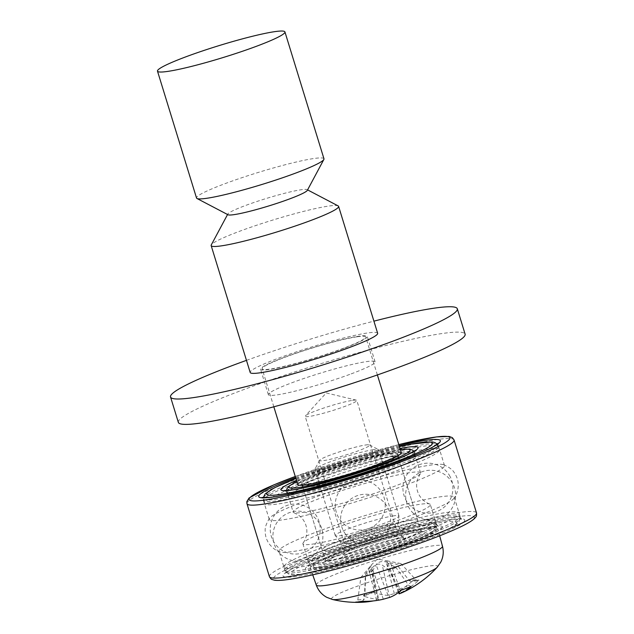 <?xml version="1.0" encoding="UTF-8"?>
<svg xmlns="http://www.w3.org/2000/svg" width="634" height="634" viewBox="0 0 634 634"><rect width="100%" height="100%" fill="white"/><g stroke="black" fill="none" stroke-linecap="round" stroke-linejoin="round"><path stroke-width="0.48" stroke-dasharray="3.17 2.38" d="M352.552 400.347A27.016 2.552 162.9 0 1 356.379 400.157A27.016 2.552 162.9 0 1 356.823 400.442A27.016 2.552 162.9 0 1 338.794 408.55A27.016 2.552 162.9 0 1 309.44 416.419A27.016 2.552 162.9 0 1 305.176 416.332A27.016 2.552 162.9 0 1 305.374 415.849A27.016 2.552 162.9 0 1 325.179 407.559A27.016 2.552 162.9 0 1 352.552 400.347M348.478 543.306A27.016 2.552 -17.1 0 0 377.824 535.437A27.016 2.552 -17.1 0 0 395.854 527.322A27.016 2.552 -17.1 0 0 369.281 532.829A27.016 2.552 -17.1 0 0 344.207 543.211A27.016 2.552 -17.1 0 0 348.478 543.306M409.921 520.395A50.007 4.715 -17.1 0 0 355.603 534.953A50.007 4.715 -17.1 0 0 322.238 549.971A50.007 4.715 -17.1 0 0 371.421 539.78A50.007 4.715 -17.1 0 0 417.822 520.562A50.007 4.715 -17.1 0 0 409.921 520.395M389.434 453.778A50.007 4.715 -17.1 0 0 335.117 468.344A50.007 4.715 -17.1 0 0 301.744 483.354A50.007 4.715 -17.1 0 0 350.927 473.162A50.007 4.715 -17.1 0 0 397.328 453.952A50.007 4.715 -17.1 0 0 389.434 453.778M401.314 452.724A54.167 5.112 -17.1 0 0 392.755 452.541A54.167 5.112 -17.1 0 0 333.912 468.32A54.167 5.112 -17.1 0 0 297.758 484.582M357.14 336.765A54.167 5.112 -17.1 0 0 298.297 352.536A54.167 5.112 -17.1 0 0 262.143 368.806A54.167 5.112 -17.1 0 0 315.423 357.758A54.167 5.112 -17.1 0 0 365.699 336.947A54.167 5.112 -17.1 0 0 357.14 336.765M377.642 333.27A66.673 6.292 -17.1 0 0 367.11 333.04A66.673 6.292 -17.1 0 0 294.691 352.456A66.673 6.292 -17.1 0 0 250.192 372.475M338.152 205.907A66.673 6.292 -17.1 0 0 328.079 206.161A66.673 6.292 -17.1 0 0 258.561 224.61A66.673 6.292 -17.1 0 0 211.273 244.938M307.324 190.358A41.67 3.931 -17.1 0 0 307.11 189.645A41.67 3.931 -17.1 0 0 300.809 189.812A41.67 3.931 -17.1 0 0 257.364 201.335A41.67 3.931 -17.1 0 0 227.812 214.046A41.67 3.931 -17.1 0 0 228.026 214.76M323.974 158.809A66.673 6.292 -17.1 0 0 313.442 158.579A66.673 6.292 -17.1 0 0 241.015 177.995A66.673 6.292 -17.1 0 0 196.524 198.014M343.351 348.502A55.84 5.27 162.9 0 1 289.31 365.263A55.84 5.27 162.9 0 1 260.55 369.289A55.84 5.27 162.9 0 1 312.372 347.836A55.84 5.27 162.9 0 1 367.292 336.456A55.84 5.27 162.9 0 1 343.351 348.502M351.157 373.886A55.84 5.27 -17.1 0 0 375.098 361.832A55.84 5.27 -17.1 0 0 320.178 373.212A55.84 5.27 -17.1 0 0 268.356 394.673A55.84 5.27 -17.1 0 0 297.116 390.639A55.84 5.27 -17.1 0 0 351.157 373.886M246.468 360.358A150.012 14.154 162.9 0 1 373.917 321.153M178.344 422.363A150.012 14.154 162.9 0 1 317.563 364.724A150.012 14.154 162.9 0 1 465.11 334.142M430.106 505.425A66.673 6.292 162.9 0 1 364.637 531.34A66.673 6.292 162.9 0 1 302.893 543.766A66.673 6.292 162.9 0 1 303.171 542.847A66.673 6.292 162.9 0 1 364.772 518.152A66.673 6.292 162.9 0 1 429.598 503.959A66.673 6.292 162.9 0 1 430.343 504.561A66.673 6.292 162.9 0 1 430.106 505.425M420.342 473.701A66.673 6.292 162.9 0 1 420.302 473.756A66.673 6.292 162.9 0 1 358.717 498.451A66.673 6.292 162.9 0 1 293.883 512.652A66.673 6.292 162.9 0 1 293.13 512.05A66.673 6.292 162.9 0 1 355.008 486.429A66.673 6.292 162.9 0 1 420.58 472.837A66.673 6.292 162.9 0 1 420.342 473.701M453.912 498.395A91.676 8.654 162.9 0 1 453.857 498.467A91.676 8.654 162.9 0 1 369.178 532.425A91.676 8.654 162.9 0 1 280.022 551.952A91.676 8.654 162.9 0 1 278.992 551.12A91.676 8.654 162.9 0 1 364.075 515.894A91.676 8.654 162.9 0 1 454.237 497.207A91.676 8.654 162.9 0 1 453.912 498.395M444.149 466.672A91.676 8.654 162.9 0 1 354.137 502.31A91.676 8.654 162.9 0 1 269.236 519.397A91.676 8.654 162.9 0 1 269.616 518.136A91.676 8.654 162.9 0 1 354.319 484.17A91.676 8.654 162.9 0 1 443.451 464.659A91.676 8.654 162.9 0 1 444.482 465.491A91.676 8.654 162.9 0 1 444.149 466.672M415.468 457.843A66.673 6.292 162.9 0 1 350 483.766A66.673 6.292 162.9 0 1 288.256 496.184A66.673 6.292 162.9 0 1 350.127 470.571A66.673 6.292 162.9 0 1 415.706 456.979A66.673 6.292 162.9 0 1 415.468 457.843M439.275 450.814A91.676 8.654 162.9 0 1 349.263 486.452A91.676 8.654 162.9 0 1 264.354 503.539A91.676 8.654 162.9 0 1 349.437 468.312A91.676 8.654 162.9 0 1 439.6 449.625A91.676 8.654 162.9 0 1 439.275 450.814M434.979 521.283A66.673 6.292 -17.1 0 0 435.217 520.419A66.673 6.292 -17.1 0 0 369.646 534.01A66.673 6.292 -17.1 0 0 307.767 559.632A66.673 6.292 -17.1 0 0 369.519 547.205A66.673 6.292 -17.1 0 0 434.979 521.283M458.794 514.253A91.676 8.654 -17.1 0 0 459.119 513.064A91.676 8.654 -17.1 0 0 368.948 531.76A91.676 8.654 -17.1 0 0 283.873 566.978A91.676 8.654 -17.1 0 0 368.782 549.892A91.676 8.654 -17.1 0 0 458.794 514.253M373.347 449.688A33.333 3.146 -17.1 0 0 338.588 458.913A33.333 3.146 -17.1 0 0 314.947 469.081A33.333 3.146 -17.1 0 0 314.892 469.406A33.333 3.146 -17.1 0 0 347.678 462.614A33.333 3.146 -17.1 0 0 378.617 449.807A33.333 3.146 -17.1 0 0 378.387 449.561A33.333 3.146 -17.1 0 0 373.347 449.688M365.541 445.005A26.176 2.473 162.9 0 1 369.495 444.909A26.176 2.473 162.9 0 1 345.387 455.157A26.176 2.473 162.9 0 1 319.679 460.236A26.176 2.473 162.9 0 1 338.247 452.248A26.176 2.473 162.9 0 1 365.541 445.005M393.698 515.838A33.333 3.146 -17.1 0 0 357.489 525.546A33.333 3.146 -17.1 0 0 335.243 535.556A33.333 3.146 -17.1 0 0 335.307 535.667A33.333 3.146 -17.1 0 0 368.029 528.756A33.333 3.146 -17.1 0 0 398.976 516.084A33.333 3.146 -17.1 0 0 398.968 515.949A33.333 3.146 -17.1 0 0 393.698 515.838M374.155 592.116L373.481 592.077L374.742 590.555L372.467 571.068L376.065 564.807C378.086 561.906 381.47 560.947 386.233 561.922L396.512 564.252A22.761 2.148 -17.1 0 1 400.957 563.586L415.841 579.777L417.774 580.609L419.074 580.055A108.295 93.246 -107.8 0 1 401.053 592.6C398.968 593.693 398.54 594.042 399.777 593.638M373.236 600.929A108.295 91.47 91.1 0 0 376.62 600.2C378.863 599.613 379.291 599.273 377.904 599.162A108.295 59.208 75.3 0 1 363.33 595.857A36.273 3.424 162.9 0 1 373.481 592.077A108.295 53.93 -116 0 0 388.071 595.374L394.332 593.598A108.295 89.299 89.9 0 0 412.362 581.045L411.355 581.568L409.326 580.744L396.512 564.252M400.957 563.586L388.119 561.035L385.884 561.391L387.834 563.063L396.044 567.565A22.761 2.148 -17.1 0 1 389.316 570.077L398.913 589.176L400.664 590.46M411.125 586.482L408.771 585.499L396.044 567.565M389.316 570.077L382.27 565.132C378.752 563.15 375.36 564.109 372.103 568.016L365.271 576.892A22.761 2.148 -17.1 0 1 360.825 577.55L357.814 599.954L355.389 602.292M365.271 576.892L364.328 598.987L362.339 601.301M372.467 571.068A22.761 2.148 -17.1 0 0 365.739 573.572L364.883 594.232L363.33 595.857L364.059 595.881M437.167 567.287A55.459 5.23 -17.1 0 0 428.838 566.091A55.459 5.23 -17.1 0 0 364.605 583.605A55.459 5.23 -17.1 0 0 332.501 599.487M388.119 561.035L377.349 559.053L371.12 565.203L378.72 599.36L377.904 599.162L370.51 566.883L365.739 573.572M427.126 528.122A66.673 6.292 -17.1 0 0 354.604 547.578A66.673 6.292 -17.1 0 0 310.216 567.581A66.673 6.292 -17.1 0 0 375.78 553.965A66.673 6.292 -17.1 0 0 437.666 528.368A66.673 6.292 -17.1 0 0 427.126 528.122M360.825 577.55L368.433 568.563C371.405 564.696 372.103 564.133 370.51 566.883L371.397 565.116M393.278 523.581A30.178 2.845 -17.1 0 0 360.492 532.37A30.178 2.845 -17.1 0 0 340.355 541.436A30.178 2.845 -17.1 0 0 340.41 541.539A30.178 2.845 -17.1 0 0 370.034 535.286A30.178 2.845 -17.1 0 0 398.049 523.811A30.178 2.845 -17.1 0 0 398.041 523.684A30.178 2.845 -17.1 0 0 393.278 523.581M424.725 532.956A53.335 5.032 162.9 0 1 344.524 561.217A53.335 5.032 162.9 0 1 352.552 549.686A53.335 5.032 162.9 0 1 424.725 532.956M420.572 530.721A50.007 4.715 -17.1 0 0 420.754 530.079A50.007 4.715 -17.1 0 0 371.572 540.271A50.007 4.715 -17.1 0 0 325.163 559.489A50.007 4.715 -17.1 0 0 371.476 550.169A50.007 4.715 -17.1 0 0 420.572 530.721M434.25 530.151A63.337 5.975 -17.1 0 0 348.541 550.011A63.337 5.975 -17.1 0 0 339.008 563.697A63.337 5.975 -17.1 0 0 434.25 530.151M398.128 457.772A50.007 4.715 162.9 0 1 349.033 477.212A50.007 4.715 162.9 0 1 302.719 486.532A50.007 4.715 162.9 0 1 349.128 467.313A50.007 4.715 162.9 0 1 398.31 457.122A50.007 4.715 162.9 0 1 398.128 457.772M436.446 526.038A66.673 6.292 162.9 0 1 370.985 551.96A66.673 6.292 162.9 0 1 309.233 564.387A66.673 6.292 162.9 0 1 371.104 538.765A66.673 6.292 162.9 0 1 436.683 525.182A66.673 6.292 162.9 0 1 436.446 526.038M296.847 481.618A63.337 5.975 162.9 0 1 400.403 449.768M414.002 453.08A66.673 6.292 -17.1 0 0 414.24 452.224A66.673 6.292 -17.1 0 0 348.66 465.816A66.673 6.292 -17.1 0 0 286.79 491.429A66.673 6.292 -17.1 0 0 348.541 479.003A66.673 6.292 -17.1 0 0 414.002 453.08M400.331 453.659A53.335 5.032 -17.1 0 0 328.158 470.388A53.335 5.032 -17.1 0 0 320.13 481.911A53.335 5.032 -17.1 0 0 400.331 453.659M269.402 576.639A108.343 10.223 162.9 0 1 369.955 535.009A108.343 10.223 162.9 0 1 476.514 512.922M473.931 518.438A105.006 9.906 -17.1 0 0 331.836 551.366A105.006 9.906 -17.1 0 0 316.033 574.063A105.006 9.906 -17.1 0 0 473.931 518.438M464.405 521.243A95.005 8.963 162.9 0 1 321.549 571.575A95.005 8.963 162.9 0 1 335.846 551.041A95.005 8.963 162.9 0 1 464.405 521.243M454.063 439.972A108.343 10.223 -17.1 0 0 347.503 462.051A108.343 10.223 -17.1 0 0 246.959 503.681M460.252 519.008A91.676 8.654 -17.1 0 0 460.577 517.827A91.676 8.654 -17.1 0 0 370.414 536.515A91.676 8.654 -17.1 0 0 285.34 571.741A91.676 8.654 -17.1 0 0 370.24 554.655A91.676 8.654 -17.1 0 0 460.252 519.008M295.262 476.467A105.006 9.906 162.9 0 1 398.818 444.608L295.262 476.451M399.151 445.686A95.005 8.963 -17.1 0 0 295.595 477.545M437.286 444.109A91.676 8.654 162.9 0 1 438.134 444.87A91.676 8.654 162.9 0 1 437.809 446.051A91.676 8.654 162.9 0 1 347.797 481.697A91.676 8.654 162.9 0 1 262.888 498.784A91.676 8.654 162.9 0 1 263.165 497.674M263.221 497.595A91.676 8.654 162.9 0 1 347.971 463.557A91.676 8.654 162.9 0 1 437.198 444.069M414.493 454.665A66.673 6.292 162.9 0 1 349.025 480.588A66.673 6.292 162.9 0 1 287.273 493.014A66.673 6.292 162.9 0 1 349.152 467.401A66.673 6.292 162.9 0 1 414.723 453.809A66.673 6.292 162.9 0 1 414.493 454.665M296.458 480.35A71.674 6.76 162.9 0 1 400.014 448.492M295.88 478.48A86.676 8.179 162.9 0 1 399.436 446.621M438.3 447.636A91.676 8.654 162.9 0 1 348.288 483.282A91.676 8.654 162.9 0 1 263.379 500.369A91.676 8.654 162.9 0 1 348.454 465.142A91.676 8.654 162.9 0 1 438.625 446.455A91.676 8.654 162.9 0 1 438.3 447.636M435.954 524.453A66.673 6.292 -17.1 0 0 436.192 523.589A66.673 6.292 -17.1 0 0 370.621 537.18A66.673 6.292 -17.1 0 0 308.742 562.802A66.673 6.292 -17.1 0 0 370.494 550.375A66.673 6.292 -17.1 0 0 435.954 524.453M442.183 527.805A71.674 6.76 -17.1 0 0 345.205 550.288A71.674 6.76 -17.1 0 0 334.419 565.774A71.674 6.76 -17.1 0 0 442.183 527.805M456.472 523.589A86.676 8.179 -17.1 0 0 339.19 550.772A86.676 8.179 -17.1 0 0 326.145 569.498A86.676 8.179 -17.1 0 0 456.472 523.589M459.769 517.423A91.676 8.654 -17.1 0 0 460.094 516.242A91.676 8.654 -17.1 0 0 369.923 534.93A91.676 8.654 -17.1 0 0 284.848 570.156A91.676 8.654 -17.1 0 0 369.757 553.07A91.676 8.654 -17.1 0 0 459.769 517.423M415.841 579.777A32.865 3.099 -17.1 0 0 409.326 580.744M412.362 581.045A36.273 3.424 162.9 0 1 419.074 580.055M398.913 589.176A32.865 3.099 -17.1 0 0 408.771 585.499M357.814 599.954A32.865 3.099 -17.1 0 0 364.328 598.987M374.742 590.555A32.865 3.099 -17.1 0 0 364.883 594.232M316.263 585.031A66.023 6.229 162.9 0 1 360.215 565.219A66.023 6.229 162.9 0 1 432.039 545.961A66.023 6.229 162.9 0 1 442.477 546.199M399.111 591.934L387.834 563.063M389.609 597.426L382.27 565.132M383.34 599.201L372.103 568.016M376.62 600.2L368.433 568.563M401.053 592.6L389.91 561.383M394.332 593.598L386.233 561.922M388.071 595.374L376.065 564.807M400.672 537.989A33.515 3.162 -17.1 0 0 345.268 555.21A33.515 3.162 -17.1 0 0 375.867 550.669A33.515 3.162 -17.1 0 0 400.672 537.989M397.035 535.809A30.178 2.845 -17.1 0 0 364.249 544.598A30.178 2.845 -17.1 0 0 344.111 553.656A30.178 2.845 -17.1 0 0 373.798 547.507A30.178 2.845 -17.1 0 0 401.805 535.912A30.178 2.845 -17.1 0 0 397.035 535.809M356.379 400.157L326.241 392.937L305.374 415.849M395.854 527.322L356.823 400.442M344.207 543.211L305.176 416.332M417.822 520.562L397.328 453.952M322.238 549.971L301.744 483.354M377.381 374.94L365.699 336.947M273.833 406.798L262.143 368.806M227.812 214.046L227.558 214.514M307.11 189.645L307.577 189.891M375.098 361.832L367.292 336.456M268.356 394.673L260.55 369.289M420.754 530.079L422.292 531.775C422.577 531.95 422.815 530.975 411.315 533.02C400.482 535.144 387.12 538.646 371.231 543.536C357.711 547.752 346.291 551.778 336.971 555.622L324.846 561.756L325.163 559.489L302.719 486.532L301.182 484.828C300.888 484.653 300.659 485.636 312.158 483.584C322.991 481.468 336.353 477.965 352.242 473.067C365.763 468.859 377.182 464.833 386.494 460.989L398.627 454.855L398.31 457.122L420.754 530.079M302.893 543.766L309.233 564.387L312.245 567.2C312.839 567.367 314.218 568.27 325.06 566.582C345.514 563.341 390.861 549.916 415.769 539.756C425.034 536.055 431.207 533.004 434.306 530.618L436.01 528.883L436.683 525.182L430.343 504.561M420.58 472.837L413.828 451.313M400.387 449.712L348.589 462.677L307.704 476.847L296.831 481.571M286.616 490.447L293.13 512.05M303.171 542.855C305.398 539.914 306.626 536.213 306.864 531.744C306.904 526.418 305.113 521.727 301.483 517.677L298.979 515.418L293.875 512.652M429.598 503.959C426.103 502.786 422.997 500.416 420.294 496.85C417.386 492.65 416.205 487.958 416.76 482.759L417.521 479.264L420.302 473.756M454.237 497.207L460.577 517.827L461.607 519.135L453.286 519.286C441.541 520.688 423.964 524.556 400.553 530.896C354.675 543.306 302.886 562.017 289.366 570.41L285.221 573.398L285.34 571.741L278.992 551.12M269.236 519.397L262.888 498.784L261.866 497.476M444.482 465.491L438.134 444.87L438.252 443.214M269.616 518.136C266.304 523.399 264.838 527.67 265.202 530.959C265.123 535.675 266.486 540.017 269.276 543.996C272.889 548.347 276.472 550.994 280.014 551.952M443.451 464.659C449.149 467.147 452.763 469.857 454.309 472.782C456.892 476.451 458.216 480.596 458.279 485.224C458.136 490.153 456.789 494.401 454.221 497.952L453.857 498.467M284.832 490.375L287.273 493.014L288.256 496.184M415.151 450.402L414.723 453.809L415.706 456.979M264.354 503.539L263.205 497.674M295.872 478.448L355.389 458.319L399.428 446.59M437.254 444.133L439.6 449.625M307.767 559.632L308.742 562.802L308.203 566.36L310.668 564.672C322.215 557.849 359.327 544.725 387.731 536.847C402.883 532.576 415.468 529.509 425.501 527.646L438.641 526.228C438.276 526.505 437.46 525.626 436.192 523.589L435.217 520.419M459.119 513.064L460.094 516.242L459.111 521.687L457.431 523.533C454.118 526.363 447.786 529.77 438.427 533.733C413.748 544.471 366.547 559.735 332.596 567.993C319.306 571.258 308.75 573.374 300.92 574.349L290.126 574.515L288.557 574.039L284.848 570.156L283.873 566.978M344.833 533.154A25.003 25.003 0 0 0 388.04 530.278A25.003 25.003 0 0 0 363.948 494.298A25.003 25.003 0 0 0 344.833 533.154M273.119 539.368A25.003 25.003 0 0 0 313.093 556.018A25.003 25.003 0 0 0 307.522 513.072A25.003 25.003 0 0 0 273.119 539.368M319.932 532.901A25.003 25.003 0 0 0 286.196 505.75A25.003 25.003 0 0 0 279.546 548.537A25.003 25.003 0 0 0 319.932 532.901M385.234 505.409A25.003 25.003 0 0 0 348.034 483.243A25.003 25.003 0 0 0 347.432 526.537A25.003 25.003 0 0 0 385.234 505.409M450.069 476.538A25.003 25.003 0 0 0 406.798 474.787A25.003 25.003 0 0 0 426.92 513.136A25.003 25.003 0 0 0 450.069 476.538M412.441 512.407A25.003 25.003 0 0 0 454.57 502.405A25.003 25.003 0 0 0 424.835 470.919A25.003 25.003 0 0 0 412.441 512.407M319.679 460.236L314.947 469.081M369.495 444.909L378.387 449.561M398.968 515.949L378.617 449.807M335.243 535.556L314.892 469.406M417.735 580.617L411.395 581.56M374.108 592.14L364.114 595.865M439.663 535.793L437.666 528.368M312.728 574.84L310.216 567.581M398.509 592.425L385.884 561.391M340.355 541.436L344.111 553.656L343.612 556.319C343.327 556.668 342.804 555.923 354.525 551.255L372.348 545.153C384.394 541.476 393.674 539.13 400.181 538.115L403.715 537.83L401.805 535.912L398.041 523.684M398.049 523.811L398.976 516.084M340.41 541.539L335.307 535.667"/><path stroke-width="0.95" d="M273.833 406.798L297.758 484.582A54.167 5.112 -17.1 0 0 351.038 473.543A54.167 5.112 -17.1 0 0 401.314 452.724L377.381 374.94M227.558 214.514L211.273 244.938A66.673 6.292 -17.1 0 0 211.162 245.596L250.192 372.475A66.673 6.292 -17.1 0 0 315.772 358.892A66.673 6.292 -17.1 0 0 377.642 333.27L338.611 206.391A66.673 6.292 -17.1 0 0 338.152 205.907L307.577 189.891M211.162 245.596A66.673 6.292 -17.1 0 0 276.733 232.004A66.673 6.292 -17.1 0 0 338.611 206.391M157.486 71.135L196.524 198.014A66.673 6.292 -17.1 0 0 196.984 198.497L228.026 214.76A41.67 3.931 -17.1 0 0 268.721 205.963A41.67 3.931 -17.1 0 0 307.324 190.358L323.863 159.467A66.673 6.292 -17.1 0 0 323.974 158.809L284.935 31.93A66.673 6.292 -17.1 0 0 274.403 31.7A66.673 6.292 -17.1 0 0 201.984 51.116A66.673 6.292 -17.1 0 0 157.486 71.135A66.673 6.292 -17.1 0 0 223.065 57.543A66.673 6.292 -17.1 0 0 284.935 31.93M196.984 198.497A66.673 6.292 -17.1 0 0 262.096 184.423A66.673 6.292 -17.1 0 0 323.863 159.467M373.917 321.153A150.012 14.154 162.9 0 1 457.304 308.766A150.012 14.154 162.9 0 1 392.993 341.14A150.012 14.154 162.9 0 1 247.815 386.154A150.012 14.154 162.9 0 1 170.538 396.987A150.012 14.154 162.9 0 1 246.468 360.358M457.304 308.766L465.11 334.142A150.012 14.154 162.9 0 1 400.799 366.515A150.012 14.154 162.9 0 1 255.621 411.529A150.012 14.154 162.9 0 1 178.344 422.363L170.538 396.987M399.063 593.796L399.777 593.638A108.295 57.432 -116.5 0 0 402.154 592.671A108.295 57.432 -116.5 0 0 411.125 586.482L410.856 586.664M411.125 586.482A36.273 3.424 162.9 0 1 400.973 590.27A108.295 55.713 75.5 0 1 389.609 597.426L383.34 599.201A108.295 91.074 -107.9 0 1 362.093 601.294A36.273 3.424 162.9 0 1 355.389 602.292A108.295 91.47 91.1 0 0 361.309 602.3A108.295 91.47 91.1 0 0 373.236 600.929M362.553 601.262L355.389 602.292M316.263 585.031C318.252 590.468 321.747 594.565 326.748 597.315L332.501 599.487A55.459 5.23 -17.1 0 0 386.13 587.591A55.459 5.23 -17.1 0 0 437.167 567.287L440.701 562.255C443.301 557.167 443.887 551.818 442.477 546.199A66.023 6.229 162.9 0 1 381.192 571.551A66.023 6.229 162.9 0 1 316.263 585.031L312.728 574.84M400.403 449.768A63.337 5.975 162.9 0 1 409.849 450.845A63.337 5.975 162.9 0 1 331.447 480.128A63.337 5.975 162.9 0 1 296.847 481.618M476.126 514.325A108.343 10.223 162.9 0 1 369.749 556.446A108.343 10.223 162.9 0 1 269.402 576.639C270.599 578.636 271.463 579.587 271.994 579.476L274.34 580.173C277.169 580.609 281.401 580.443 287.043 579.682C296.894 578.374 310.137 575.64 326.779 571.488C366.587 561.629 420.255 544.265 449.728 531.696C462.424 526.371 470.626 522.036 474.343 518.691L475.69 517.17C476.443 516.583 476.713 515.173 476.514 512.922A108.343 10.223 162.9 0 1 476.126 514.325M454.063 439.972L452.335 437.626L449.134 436.438L436.43 436.929L398.81 444.592A105.006 9.906 162.9 0 1 449.53 439.132A105.006 9.906 162.9 0 1 297.449 493.379A105.006 9.906 162.9 0 1 295.262 476.467L273.737 484.915L249.051 497.991L246.84 501.629L246.959 503.681A108.343 10.223 -17.1 0 0 347.305 483.488A108.343 10.223 -17.1 0 0 453.682 441.367A108.343 10.223 -17.1 0 0 454.063 439.972L476.514 512.922M295.595 477.545A95.005 8.963 -17.1 0 0 304.946 490.407A95.005 8.963 -17.1 0 0 440.012 441.946A95.005 8.963 -17.1 0 0 399.151 445.686M400.014 448.492A71.674 6.76 162.9 0 1 417.79 448.507A71.674 6.76 162.9 0 1 323.609 483.1A71.674 6.76 162.9 0 1 296.458 480.35M399.436 446.621A86.676 8.179 162.9 0 1 432.071 444.283A86.676 8.179 162.9 0 1 311.349 487.879A86.676 8.179 162.9 0 1 295.88 478.48M399.777 593.638L399.111 591.934M413.828 451.313L412.639 450.077L409.223 449.062L400.387 449.712M296.831 481.571L289.167 485.985L286.909 488.759L286.616 490.447M246.959 503.681L269.402 576.639M261.866 497.476L270.187 497.325C281.932 495.923 299.51 492.055 322.92 485.707C368.79 473.305 420.588 454.586 434.108 446.201L438.245 443.214M415.151 450.402L414.097 451.139C410.396 453.595 402.542 457.154 390.544 461.798C378.252 466.481 364.423 471.165 349.057 475.849C328.935 481.927 312.158 486.246 298.717 488.83C291.902 490.058 287.456 490.597 285.387 490.439L284.832 490.375M263.205 497.674L265.289 493.791L274.316 487.863L295.872 478.448M399.428 446.59L410.872 444.165L432.325 441.914L434.916 442.572L437.254 444.133M400.704 590.452L410.832 586.672M332.501 599.487A108.343 108.343 0 0 0 361.332 602.3M402.146 592.679A108.343 108.343 0 0 0 437.167 567.287M442.477 546.199L439.663 535.793M399.063 593.804L398.509 592.425"/></g></svg>
